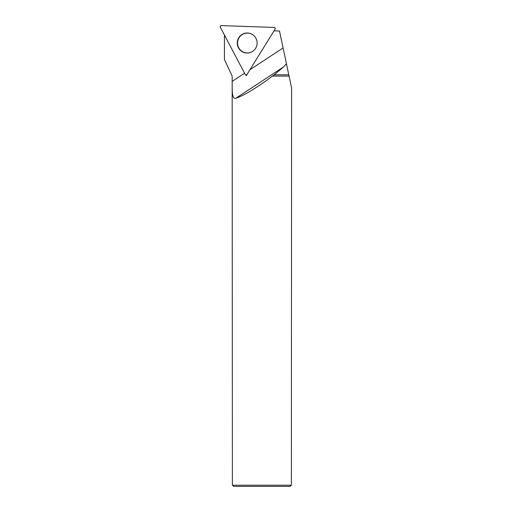 <?xml version="1.0" encoding="UTF-8"?>
<svg xmlns="http://www.w3.org/2000/svg" width="512" height="512" viewBox="0 0 512 512"><rect width="100%" height="100%" fill="white"/><g stroke="black" fill="none" stroke-linecap="round" stroke-linejoin="round"><path stroke-width="0.77" d="M274.029 30.829L279.488 31.014L291.597 87.981L291.379 485.21L232.384 485.21L232.166 76.096L228.147 67.469M288.794 74.79L274.234 74.79L283.68 66.848L286.438 63.706M224.435 34.995L224.429 59.488L232.173 76.096L232.173 81.363C232.307 89.421 231.514 99.77 235.962 98.15C242.739 96.269 259.098 86.368 272.371 76.096L274.234 74.79M245.728 74.797L246.202 75.776L247.078 74.355M289.075 76.096L272.371 76.096M291.379 485.21L290.086 486.4L233.683 486.4L232.384 485.21M246.202 75.776L247.034 74.419M252.493 34.56A9.92 9.824 -88 0 0 238.707 47.693A9.92 9.824 -88 0 0 251.891 51.84M247.11 74.31L275.008 29.242A1.178 1.171 -88 0 0 274.061 27.437L221.472 25.6A1.178 1.171 -88 0 0 220.403 27.334L245.088 74.24A1.178 1.171 -88 0 0 247.11 74.31M255.949 38.323A10.016 9.92 -88 0 0 240.416 35.712A10.016 9.92 -88 0 0 251.821 51.878A10.016 9.92 -88 0 0 255.949 38.323M220.403 27.334L245.088 74.24C245.734 75.014 246.406 75.04 247.11 74.31L275.008 29.242C275.347 28.288 275.034 27.686 274.061 27.437L221.472 25.6C220.486 25.779 220.128 26.355 220.403 27.334M249.965 69.69L283.091 47.962M283.68 66.848L235.962 98.15M232.173 81.363L244.563 73.242M275.059 28.077L275.027 29.21M275.354 28.659L275.014 29.222"/></g></svg>
